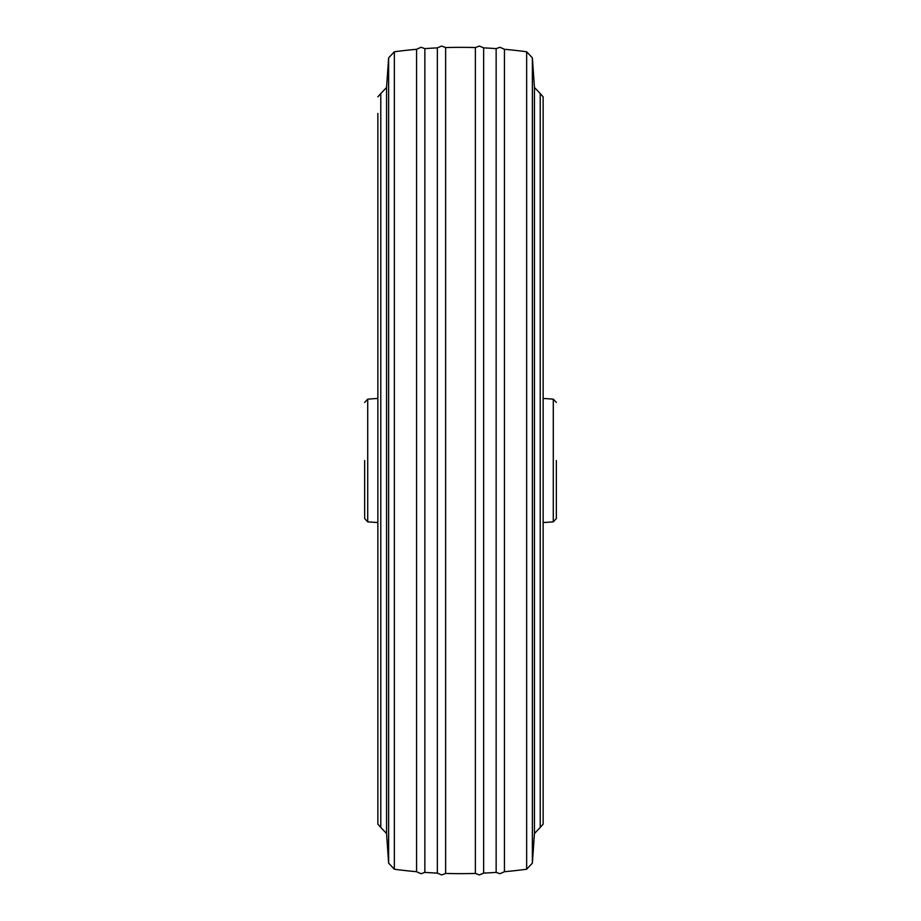 <?xml version="1.0" encoding="UTF-8"?>
<svg xmlns="http://www.w3.org/2000/svg" width="921" height="921" viewBox="0 0 921 921"><rect width="100%" height="100%" fill="white"/><g stroke="black" fill="none" stroke-linecap="round" stroke-linejoin="round"><path stroke-width="1.38" d="M364.647 460.5L364.647 518.569L364.647 460.5M556.353 460.5L556.353 518.569L556.353 460.5M377.863 807.556L377.863 113.444L377.863 824.157L380.776 827.438L380.776 93.562L377.863 96.843M543.137 113.444L543.137 807.556L543.137 96.843L540.224 93.562L540.224 827.438L543.137 824.157M377.863 398.425L367.721 399.138L367.721 521.862L377.863 522.575M543.137 522.575L553.279 521.862L553.279 399.138L543.137 398.425M543.137 460.5L543.137 824.157L543.137 460.5M377.863 460.5L377.863 824.157L377.863 460.5M540.224 827.438L534.433 833.54L534.433 87.46L532.373 57.862L532.373 863.138L526.651 869.228A495.786 495.786 0 0 1 504.443 871.703L504.443 49.297A495.786 495.786 0 0 1 526.651 51.772L526.651 869.228M534.433 833.54L532.373 863.138M496.143 460.5L496.143 872.371A495.786 495.786 0 0 1 483.64 873.12L483.64 47.88A495.786 495.786 0 0 1 496.143 48.629L496.143 460.5M475.374 460.5L475.374 873.43A495.786 495.786 0 0 1 445.626 873.43L445.626 47.57A495.786 495.786 0 0 1 475.374 47.57L475.374 460.5M437.36 460.5L437.36 873.12A495.786 495.786 0 0 1 424.857 872.371L424.857 48.629A495.786 495.786 0 0 1 437.36 47.88L437.36 460.5M416.557 460.5L416.557 871.703A495.786 495.786 0 0 1 394.349 869.228L394.349 51.772A495.786 495.786 0 0 1 416.557 49.297L416.557 460.5M386.567 833.54L388.627 863.138L388.627 57.862L386.567 87.46L386.567 833.54L380.776 827.438M367.721 521.862L364.647 518.569M553.279 521.862L556.353 518.569M367.721 399.138L364.647 402.431M553.279 399.138L556.353 402.431M534.433 87.46L540.224 93.562M504.443 871.703L499.942 873.73L496.143 872.371M504.443 49.297L499.942 47.27L496.143 48.629M483.64 873.12L479.346 874.95L475.374 873.43M483.64 47.88L479.346 46.05L475.374 47.57M445.626 873.43L441.654 874.95L437.36 873.12M424.857 872.371L421.058 873.73L416.557 871.703M394.349 869.228L388.627 863.138M386.567 87.46L380.776 93.562M424.857 48.629L421.058 47.27L416.557 49.297M445.626 47.57L441.654 46.05L437.36 47.88M532.373 57.862L526.651 51.772M394.349 51.772L388.627 57.862"/></g></svg>
